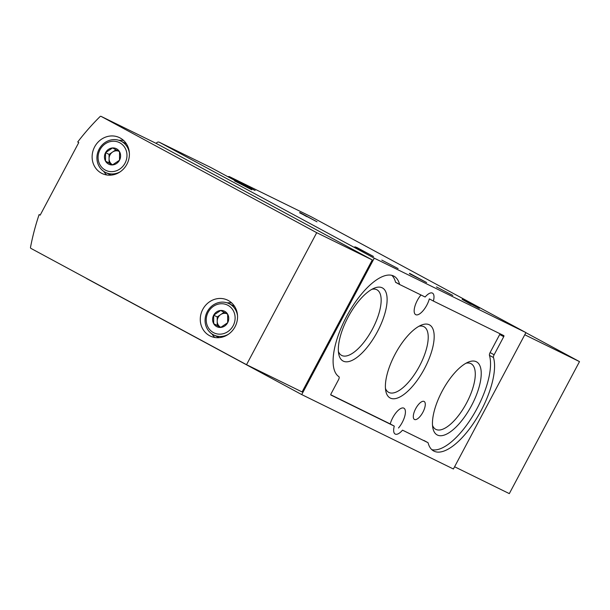 <?xml version="1.0" encoding="UTF-8"?>
<svg xmlns="http://www.w3.org/2000/svg" width="610" height="610" viewBox="0 0 610 610"><rect width="100%" height="100%" fill="white"/><g stroke="black" fill="none" stroke-linecap="round" stroke-linejoin="round"><path stroke-width="0.91" d="M310.932 216.634A2.493 2.287 116.1 0 1 311.085 216.702L525.919 332.595L453.398 468.998L301.721 394.586L86.879 278.694A2.493 2.287 116.1 0 1 86.345 278.29M156.091 143.358A231.754 212.997 116.1 0 1 156.717 142.748A2.493 2.287 116.1 0 1 159.408 142.29L374.25 258.175L301.721 394.586M210.587 167.399A2.493 2.287 116.1 0 1 210.732 167.468L236.078 181.139L255.125 190.488L229.779 176.816A2.493 2.287 -63.9 0 0 227.904 176.732M234.705 180.568L251.762 189.779L234.545 180.865M299.96 212.585L317.017 221.796L299.861 212.768M409.584 273.349L426.642 282.56L409.424 273.646M462.258 299.197L479.315 308.408L462.159 299.38M356.446 247.279L373.503 256.49L356.331 247.492M381.791 260.104L398.124 268.598L381.791 260.104M436.463 286.929L452.795 295.423L436.463 286.929M525.919 332.595L374.25 258.175M427.968 442.654L402.524 430.164A13.458 5.299 118.3 0 1 395.242 434.084A13.458 5.299 118.3 0 1 395.166 434.046A13.458 5.299 118.3 0 1 394.274 426.123L330.856 395.005A0.999 0.389 -61.7 0 1 330.849 394.998A0.999 0.389 -61.7 0 1 330.971 393.953L338.489 379.809A2.989 1.174 -61.7 0 0 338.885 376.675A57.317 22.578 -61.7 0 1 347.364 315.042A57.317 22.578 -61.7 0 1 393.976 276.185A57.317 22.578 -61.7 0 1 399.573 284.374A0.999 0.389 -61.7 0 0 399.672 284.519A0.999 0.389 -61.7 0 1 399.672 284.519L425.124 297.009A13.458 5.299 118.3 0 1 432.475 293.128A13.458 5.299 118.3 0 1 433.375 301.05L503.845 335.63A0.999 0.389 -61.7 0 1 503.852 335.637A0.999 0.389 -61.7 0 1 503.73 336.682L494.123 354.761A2.989 1.174 -61.7 0 0 493.475 357.529A57.317 22.578 -61.7 0 1 475.335 420.473A57.317 22.578 -61.7 0 1 433.672 450.988A57.317 22.578 -61.7 0 1 428.075 442.799A0.999 0.389 -61.7 0 0 427.976 442.654A0.999 0.389 -61.7 0 0 427.968 442.654L402.524 430.164M394.274 426.123L390.24 423.95A13.458 5.299 -61.7 0 1 396.622 411.994A13.458 5.299 -61.7 0 1 403.911 408.189A13.458 5.299 -61.7 0 1 398.49 427.991M420.976 294.973A13.458 5.299 -61.7 0 0 415.669 314.638A13.458 5.299 -61.7 0 0 415.738 314.676A13.458 5.299 -61.7 0 0 429.341 298.877L433.375 301.05M390.24 423.95L330.734 394.746M423.935 440.481A0.999 0.389 -61.7 0 1 423.942 440.481A0.999 0.389 -61.7 0 1 423.95 440.481L427.976 442.654M499.933 333.708A0.999 0.389 -61.7 0 1 499.704 334.509L490.089 352.588A2.989 1.174 -61.7 0 0 489.449 355.356A57.317 22.578 -61.7 0 1 472.834 415.86A57.317 22.578 -61.7 0 1 431.796 449.646M395.638 282.346L399.672 284.519L395.646 282.346A0.999 0.389 -61.7 0 1 395.638 282.346A0.999 0.389 -61.7 0 1 395.539 282.201L399.573 284.374M391.818 275.354A57.317 22.578 -61.7 0 1 395.539 282.201M414.495 419.482A10.217 4.026 118.3 0 0 422.905 412.23A10.217 4.026 118.3 0 0 424.087 401.441A10.217 4.026 118.3 0 0 415.753 408.547A10.217 4.026 118.3 0 0 414.388 419.421A10.217 4.026 118.3 0 0 414.495 419.482M343.239 361.112A41.518 16.356 118.3 0 0 381.227 323.719A41.518 16.356 118.3 0 0 374.372 288.111A41.518 16.356 118.3 0 0 348.34 316.689A41.518 16.356 118.3 0 0 338.756 354.143A41.518 16.356 118.3 0 0 343.239 361.112M437.362 435.029A41.518 16.356 118.3 0 0 475.342 397.636A41.518 16.356 118.3 0 0 468.495 362.027A41.518 16.356 118.3 0 0 442.456 390.606A41.518 16.356 118.3 0 0 432.871 428.06A41.518 16.356 118.3 0 0 437.362 435.029M390.301 398.071A41.518 16.356 118.3 0 0 428.289 360.678A41.518 16.356 118.3 0 0 421.434 325.069A41.518 16.356 118.3 0 0 395.394 353.647A41.518 16.356 118.3 0 0 385.81 391.101A41.518 16.356 118.3 0 0 390.301 398.071M385.451 388.395A37.256 14.678 118.3 0 0 388.654 392.337A37.256 14.678 118.3 0 0 388.852 392.443A37.256 14.678 118.3 0 0 419.39 366.267A37.256 14.678 118.3 0 0 424.026 326.762A37.256 14.678 118.3 0 0 418.971 326.251M432.513 425.353A37.256 14.678 118.3 0 0 435.715 429.303A37.256 14.678 118.3 0 0 435.914 429.402A37.256 14.678 118.3 0 0 466.452 403.225A37.256 14.678 118.3 0 0 471.088 363.72A37.256 14.678 118.3 0 0 466.032 363.217M338.397 351.436A37.256 14.678 118.3 0 0 341.592 355.378A37.256 14.678 118.3 0 0 341.791 355.485A37.256 14.678 118.3 0 0 372.329 329.308A37.256 14.678 118.3 0 0 376.965 289.803A37.256 14.678 118.3 0 0 371.917 289.292M354.913 246.76L366.008 252.548L354.883 246.821M469.067 303.254L471.042 304.314M469.128 303.139L463.676 300.212L469.433 303.452M469.532 303.254L471.141 304.123M410.69 274.256L418.818 278.396L410.66 274.317M302.751 214.186L310.345 218.25L299.571 212.76M306.769 216.641L302.667 214.316M306.83 216.527L299.617 212.661M235.818 181.475L243.283 185.349L235.788 181.536M77.714 141.985A231.754 212.997 116.1 0 1 100.055 116.579A0.999 0.915 116.1 0 1 101.13 116.396L316.72 232.685L246.531 364.688L30.942 248.4A0.999 0.915 116.1 0 1 30.5 247.393A231.754 212.997 116.1 0 1 39.109 214.583L40.168 215.155L78.774 142.557L77.714 141.985M40.191 215.117L39.109 214.583M209.558 335.683A19.939 18.323 116.1 0 1 202.619 309.697A19.939 18.323 116.1 0 1 227.698 300.189A19.939 18.323 116.1 0 1 235.361 326.152A19.939 18.323 116.1 0 1 210.13 335.98A19.939 18.323 116.1 0 1 209.558 335.683M101.405 173.164A19.939 18.323 116.1 0 1 94.474 147.178A19.939 18.323 116.1 0 1 119.545 137.669A19.939 18.323 116.1 0 1 127.215 163.632A19.939 18.323 116.1 0 1 101.984 173.461A19.939 18.323 116.1 0 1 101.405 173.164M156.633 143.625A0.999 0.915 116.1 0 1 156.686 143.655L372.275 259.944L316.72 232.685M372.275 259.944L302.087 391.948L246.531 364.688M214.865 337.49A19.939 18.323 116.1 0 1 211.944 333.937M227.187 302.865A19.939 18.323 116.1 0 1 231.785 303.002M106.719 174.971A19.939 18.323 116.1 0 1 103.791 171.418M119.041 140.346A19.939 18.323 116.1 0 1 123.639 140.483M213.675 323.666L213.691 315.179L220.698 310.467L227.675 314.234L227.66 322.713L220.66 327.433L213.675 323.666A8.631 7.93 116.1 0 1 213.691 315.179A8.631 7.93 116.1 0 1 220.698 310.467A8.631 7.93 116.1 0 1 227.675 314.234A8.631 7.93 116.1 0 1 227.66 322.713A8.631 7.93 116.1 0 1 220.66 327.433A8.631 7.93 116.1 0 1 213.675 323.666L220.828 327.356A7.473 6.87 116.1 0 1 220.698 327.28A7.473 6.87 116.1 0 1 217.213 321.157L217.206 325.397M233.172 325.694A15.448 14.198 116.1 0 1 208.147 327.395A15.448 14.198 116.1 0 1 220.706 303.765A15.448 14.198 116.1 0 1 233.172 325.694M228.445 334.25A17.446 16.035 116.1 0 1 213.698 334.959A17.446 16.035 116.1 0 1 206.988 312.236A17.446 16.035 116.1 0 1 229.063 303.635A17.446 16.035 116.1 0 1 237.534 315.728M224.099 312.282L220.721 314.554A7.473 6.87 116.1 0 1 226.485 313.578M217.213 321.157A7.473 6.87 116.1 0 1 218.159 317.421A7.473 6.87 116.1 0 1 220.721 314.554L217.221 316.91L217.213 321.157M217.221 316.91L213.691 315.179M105.53 161.147L105.545 152.66L112.545 147.948L119.529 151.715L119.514 160.194L112.514 164.913L105.53 161.147A8.631 7.93 116.1 0 1 105.545 152.66A8.631 7.93 116.1 0 1 112.545 147.948A8.631 7.93 116.1 0 1 119.529 151.715A8.631 7.93 116.1 0 1 119.514 160.194A8.631 7.93 116.1 0 1 112.514 164.913A8.631 7.93 116.1 0 1 105.53 161.147L112.682 164.837M125.027 163.175A15.448 14.198 116.1 0 1 100.002 164.875A15.448 14.198 116.1 0 1 112.56 141.245A15.448 14.198 116.1 0 1 125.027 163.175M120.3 171.73A17.446 16.035 116.1 0 1 105.553 172.439A17.446 16.035 116.1 0 1 98.843 149.717A17.446 16.035 116.1 0 1 120.917 141.116A17.446 16.035 116.1 0 1 129.389 153.209M115.953 149.763L112.575 152.035A7.473 6.87 116.1 0 1 118.332 151.059M112.682 164.83A7.473 6.87 116.1 0 1 112.545 164.761A7.473 6.87 116.1 0 1 109.068 158.638L109.06 162.878M109.068 158.638A7.473 6.87 116.1 0 1 110.013 154.902A7.473 6.87 116.1 0 1 112.575 152.035L109.076 154.391L109.068 158.638M109.076 154.391L105.545 152.66M454.58 466.764L509.312 493.62L579.5 361.616L525.873 332.686M524.768 334.76L579.5 361.616M210.732 167.468L159.408 142.29M311.085 216.702L229.779 176.816M489.449 355.356L493.475 357.529M490.089 352.588L494.123 354.761M499.704 334.509L503.73 336.682M156.686 143.655L101.13 116.396M210.656 167.43L159.34 142.252M311.008 216.664L229.703 176.778M156.656 143.64L101.107 116.38M213.698 334.959L219.196 337.65M229.063 303.635L234.56 306.334M105.553 172.439L111.043 175.131M120.917 141.116L126.415 143.807"/></g></svg>

